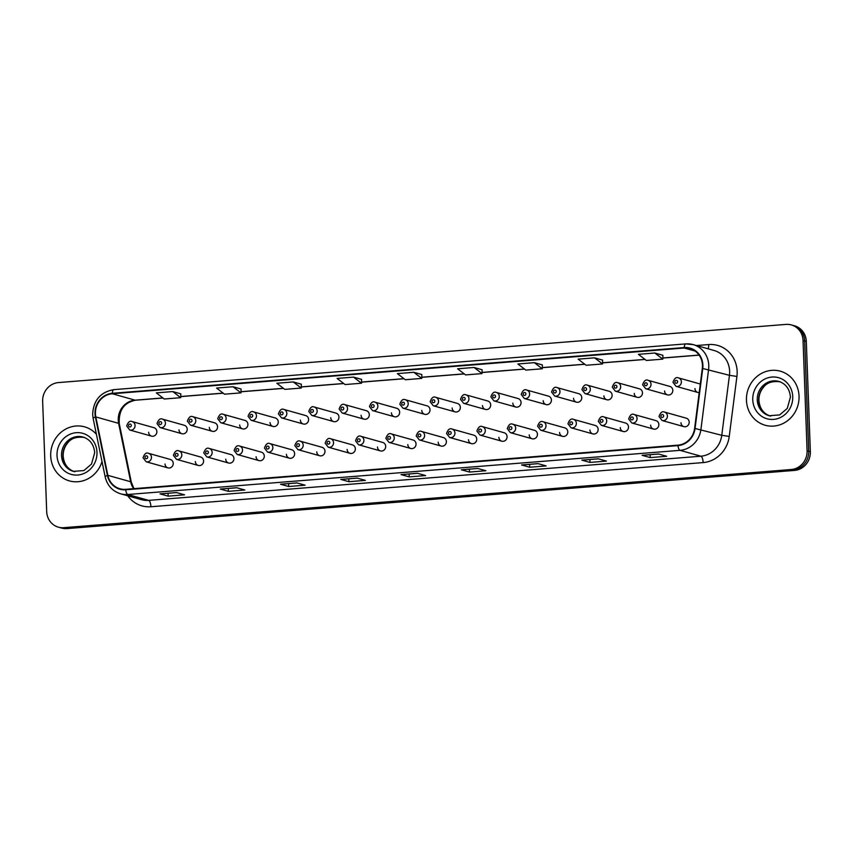 <?xml version="1.0" encoding="UTF-8"?>
<svg xmlns="http://www.w3.org/2000/svg" width="853" height="853" viewBox="0 0 853 853"><rect width="100%" height="100%" fill="white"/><g stroke="black" fill="none" stroke-linecap="round" stroke-linejoin="round"><path stroke-width="1.28" d="M195.369 461.569A4.382 4.094 -74.3 0 0 198.291 465.471A4.382 4.094 -74.3 0 0 203.59 460.919A4.382 4.094 -74.3 0 0 200.668 457.027L178.885 450.896A4.382 4.094 105.7 0 1 181.806 454.798A4.382 4.094 105.7 0 1 176.507 459.34L198.291 465.471M225.725 459.149A4.382 4.094 -74.3 0 0 228.647 463.04A4.382 4.094 -74.3 0 0 233.935 458.487A4.382 4.094 -74.3 0 0 231.014 454.596L209.23 448.475A4.382 4.094 105.7 0 1 212.152 452.367A4.382 4.094 105.7 0 1 206.863 456.92L228.647 463.04M256.071 456.718A4.382 4.094 -74.3 0 0 258.992 460.609A4.382 4.094 -74.3 0 0 264.291 456.056A4.382 4.094 -74.3 0 0 261.37 452.165L239.586 446.044A4.382 4.094 105.7 0 1 242.508 449.936A4.382 4.094 105.7 0 1 237.209 454.489L258.992 460.609M286.427 454.286A4.382 4.094 -74.3 0 0 289.348 458.189A4.382 4.094 -74.3 0 0 294.637 453.636A4.382 4.094 -74.3 0 0 291.715 449.744L269.932 443.613A4.382 4.094 105.7 0 1 272.853 447.516A4.382 4.094 105.7 0 1 267.554 452.058L289.348 458.189M316.772 451.866A4.382 4.094 -74.3 0 0 319.694 455.758A4.382 4.094 -74.3 0 0 324.993 451.205A4.382 4.094 -74.3 0 0 322.071 447.313L300.277 441.193A4.382 4.094 105.7 0 1 303.199 445.085A4.382 4.094 105.7 0 1 297.91 449.638L319.694 455.758M347.118 449.435A4.382 4.094 -74.3 0 0 350.039 453.327A4.382 4.094 -74.3 0 0 355.338 448.785A4.382 4.094 -74.3 0 0 352.417 444.882L330.633 438.762A4.382 4.094 105.7 0 1 333.555 442.654A4.382 4.094 105.7 0 1 328.256 447.207L350.039 453.327M377.474 447.015A4.382 4.094 -74.3 0 0 380.395 450.906A4.382 4.094 -74.3 0 0 385.695 446.354A4.382 4.094 -74.3 0 0 382.773 442.462L360.979 436.331A4.382 4.094 105.7 0 1 363.9 440.233A4.382 4.094 105.7 0 1 358.612 444.786L380.395 450.906M407.819 444.584A4.382 4.094 -74.3 0 0 410.741 448.475A4.382 4.094 -74.3 0 0 416.04 443.923A4.382 4.094 -74.3 0 0 413.119 440.031L391.335 433.91A4.382 4.094 105.7 0 1 394.257 437.802A4.382 4.094 105.7 0 1 388.957 442.355L410.741 448.475M438.175 442.153A4.382 4.094 -74.3 0 0 441.097 446.055A4.382 4.094 -74.3 0 0 446.386 441.502A4.382 4.094 -74.3 0 0 443.464 437.6L421.681 431.479A4.382 4.094 105.7 0 1 424.602 435.371A4.382 4.094 105.7 0 1 419.313 439.924L441.097 446.055M468.521 439.732A4.382 4.094 -74.3 0 0 471.442 443.624A4.382 4.094 -74.3 0 0 476.742 439.071A4.382 4.094 -74.3 0 0 473.82 435.179L452.037 429.059A4.382 4.094 105.7 0 1 454.958 432.951A4.382 4.094 105.7 0 1 449.659 437.504L471.442 443.624M498.877 437.301A4.382 4.094 -74.3 0 0 501.799 441.193A4.382 4.094 -74.3 0 0 507.087 436.64A4.382 4.094 -74.3 0 0 504.166 432.748L482.382 426.628A4.382 4.094 105.7 0 1 485.304 430.52A4.382 4.094 105.7 0 1 480.015 435.073L501.799 441.193M529.223 434.87A4.382 4.094 -74.3 0 0 532.144 438.773A4.382 4.094 -74.3 0 0 537.443 434.22A4.382 4.094 -74.3 0 0 534.522 430.328L512.738 424.197A4.382 4.094 105.7 0 1 515.66 428.099A4.382 4.094 105.7 0 1 510.361 432.642L532.144 438.773M559.579 432.45A4.382 4.094 -74.3 0 0 562.5 436.341A4.382 4.094 -74.3 0 0 567.789 431.789A4.382 4.094 -74.3 0 0 564.867 427.897L543.084 421.777A4.382 4.094 105.7 0 1 546.005 425.668A4.382 4.094 105.7 0 1 540.706 430.221L562.5 436.341M589.924 430.019A4.382 4.094 -74.3 0 0 592.846 433.91A4.382 4.094 -74.3 0 0 598.145 429.358A4.382 4.094 -74.3 0 0 595.223 425.466L573.429 419.345A4.382 4.094 105.7 0 1 576.351 423.237A4.382 4.094 105.7 0 1 571.062 427.79L592.846 433.91M620.27 427.588A4.382 4.094 -74.3 0 0 623.191 431.49A4.382 4.094 -74.3 0 0 628.49 426.937A4.382 4.094 -74.3 0 0 625.569 423.045L603.785 416.914A4.382 4.094 105.7 0 1 606.707 420.817A4.382 4.094 105.7 0 1 601.408 425.359L623.191 431.49M650.626 425.167A4.382 4.094 -74.3 0 0 653.547 429.059A4.382 4.094 -74.3 0 0 658.847 424.506A4.382 4.094 -74.3 0 0 655.925 420.614L634.131 414.494A4.382 4.094 105.7 0 1 637.052 418.386A4.382 4.094 105.7 0 1 631.764 422.939L653.547 429.059M680.971 422.736A4.382 4.094 -74.3 0 0 683.893 426.628A4.382 4.094 -74.3 0 0 689.192 422.086A4.382 4.094 -74.3 0 0 686.27 418.183L664.487 412.063A4.382 4.094 105.7 0 1 667.409 415.955A4.382 4.094 105.7 0 1 662.109 420.508L683.893 426.628M165.024 464A4.382 4.094 -74.3 0 0 167.945 467.892A4.382 4.094 -74.3 0 0 173.234 463.339A4.382 4.094 -74.3 0 0 170.312 459.447L148.529 453.327A4.382 4.094 105.7 0 1 151.45 457.219A4.382 4.094 105.7 0 1 146.162 461.772L167.945 467.892M178.991 429.827A4.382 4.094 -74.3 0 0 181.913 433.719A4.382 4.094 -74.3 0 0 187.202 429.166A4.382 4.094 -74.3 0 0 184.28 425.274L162.496 419.143A4.382 4.094 105.7 0 1 165.418 423.045A4.382 4.094 105.7 0 1 160.119 427.588L157.016 423.589C158.445 419.569 160.268 418.087 162.496 419.143M209.337 427.396A4.382 4.094 -74.3 0 0 212.258 431.287A4.382 4.094 -74.3 0 0 217.558 426.735A4.382 4.094 -74.3 0 0 214.636 422.843L192.853 416.722A4.382 4.094 105.7 0 1 195.774 420.614A4.382 4.094 105.7 0 1 190.475 425.167L187.372 421.158C188.801 417.138 190.624 415.667 192.853 416.722M239.682 424.965A4.382 4.094 -74.3 0 0 242.615 428.856A4.382 4.094 -74.3 0 0 247.903 424.314A4.382 4.094 -74.3 0 0 244.982 420.412L223.198 414.291A4.382 4.094 105.7 0 1 226.12 418.183A4.382 4.094 105.7 0 1 220.82 422.736L217.718 418.727C219.146 414.718 220.97 413.236 223.198 414.291M270.038 422.544A4.382 4.094 -74.3 0 0 272.96 426.436A4.382 4.094 -74.3 0 0 278.259 421.883A4.382 4.094 -74.3 0 0 275.338 417.991L253.544 411.871A4.382 4.094 105.7 0 1 256.465 415.763A4.382 4.094 105.7 0 1 251.177 420.316L248.074 416.307C249.492 412.287 251.326 410.805 253.544 411.871M300.384 420.113A4.382 4.094 -74.3 0 0 303.305 424.005A4.382 4.094 -74.3 0 0 308.605 419.452A4.382 4.094 -74.3 0 0 305.683 415.56L283.9 409.44A4.382 4.094 105.7 0 1 286.821 413.332A4.382 4.094 105.7 0 1 281.522 417.885L278.419 413.876C279.848 409.856 281.671 408.384 283.9 409.44M330.74 417.682A4.382 4.094 -74.3 0 0 333.662 421.585A4.382 4.094 -74.3 0 0 338.961 417.032A4.382 4.094 -74.3 0 0 336.029 413.129L314.245 407.009A4.382 4.094 105.7 0 1 317.167 410.901A4.382 4.094 105.7 0 1 311.878 415.454L308.765 411.455C310.193 407.435 312.027 405.953 314.245 407.009M361.086 415.262A4.382 4.094 -74.3 0 0 364.007 419.154A4.382 4.094 -74.3 0 0 369.306 414.601A4.382 4.094 -74.3 0 0 366.385 410.709L344.601 404.589A4.382 4.094 105.7 0 1 347.523 408.48A4.382 4.094 105.7 0 1 342.224 413.033L339.121 409.024C340.55 405.004 342.373 403.522 344.601 404.589M391.442 412.831A4.382 4.094 -74.3 0 0 394.363 416.722A4.382 4.094 -74.3 0 0 399.652 412.17A4.382 4.094 -74.3 0 0 396.73 408.278L374.947 402.158A4.382 4.094 105.7 0 1 377.868 406.049A4.382 4.094 105.7 0 1 372.58 410.602L369.466 406.593C370.895 402.573 372.718 401.102 374.947 402.158M421.787 410.4A4.382 4.094 -74.3 0 0 424.709 414.302A4.382 4.094 -74.3 0 0 430.008 409.749A4.382 4.094 -74.3 0 0 427.086 405.857L405.303 399.726A4.382 4.094 105.7 0 1 408.224 403.629A4.382 4.094 105.7 0 1 402.925 408.171L399.822 404.173C401.251 400.153 403.074 398.671 405.303 399.726M452.143 407.979A4.382 4.094 -74.3 0 0 455.065 411.871A4.382 4.094 -74.3 0 0 460.353 407.318A4.382 4.094 -74.3 0 0 457.432 403.426L435.648 397.306A4.382 4.094 105.7 0 1 438.57 401.198A4.382 4.094 105.7 0 1 433.271 405.751L430.168 401.742C431.597 397.722 433.42 396.24 435.648 397.306M482.489 405.548A4.382 4.094 -74.3 0 0 485.41 409.44A4.382 4.094 -74.3 0 0 490.71 404.887A4.382 4.094 -74.3 0 0 487.788 400.995L466.005 394.875A4.382 4.094 105.7 0 1 468.926 398.767A4.382 4.094 105.7 0 1 463.627 403.32L460.524 399.311C461.953 395.302 463.776 393.819 466.005 394.875M512.834 403.117A4.382 4.094 -74.3 0 0 515.766 407.02A4.382 4.094 -74.3 0 0 521.055 402.467A4.382 4.094 -74.3 0 0 518.134 398.575L496.35 392.444A4.382 4.094 105.7 0 1 499.272 396.346A4.382 4.094 105.7 0 1 493.972 400.889L490.87 396.89C492.298 392.87 494.122 391.388 496.35 392.444M543.19 400.697A4.382 4.094 -74.3 0 0 546.112 404.589A4.382 4.094 -74.3 0 0 551.411 400.036A4.382 4.094 -74.3 0 0 548.49 396.144L526.696 390.024A4.382 4.094 105.7 0 1 529.617 393.915A4.382 4.094 105.7 0 1 524.328 398.468L521.226 394.459C522.644 390.439 524.478 388.957 526.696 390.024M573.536 398.266A4.382 4.094 -74.3 0 0 576.457 402.158A4.382 4.094 -74.3 0 0 581.757 397.615A4.382 4.094 -74.3 0 0 578.835 393.713L557.052 387.593A4.382 4.094 105.7 0 1 559.973 391.484A4.382 4.094 105.7 0 1 554.674 396.037L551.571 392.028C553 388.019 554.823 386.537 557.052 387.593M603.892 395.845A4.382 4.094 -74.3 0 0 606.814 399.737A4.382 4.094 -74.3 0 0 612.113 395.184A4.382 4.094 -74.3 0 0 609.181 391.292L587.397 385.161A4.382 4.094 105.7 0 1 590.319 389.064A4.382 4.094 105.7 0 1 585.03 393.617L581.917 389.608C583.345 385.588 585.179 384.106 587.397 385.161M634.237 393.414A4.382 4.094 -74.3 0 0 637.159 397.306A4.382 4.094 -74.3 0 0 642.458 392.753A4.382 4.094 -74.3 0 0 639.537 388.861L617.753 382.741A4.382 4.094 105.7 0 1 620.675 386.633A4.382 4.094 105.7 0 1 615.376 391.186L612.273 387.177C613.702 383.157 615.525 381.686 617.753 382.741M664.594 390.983A4.382 4.094 -74.3 0 0 667.515 394.886A4.382 4.094 -74.3 0 0 672.804 390.333A4.382 4.094 -74.3 0 0 669.882 386.43L648.099 380.31A4.382 4.094 105.7 0 1 651.02 384.202A4.382 4.094 105.7 0 1 645.732 388.755L642.618 384.756C644.047 380.737 645.87 379.254 648.099 380.31M694.939 388.563A4.382 4.094 -74.3 0 0 699.204 392.583M148.635 432.247A4.382 4.094 -74.3 0 0 151.557 436.139A4.382 4.094 -74.3 0 0 156.856 431.597A4.382 4.094 -74.3 0 0 153.935 427.694L132.151 421.574A4.382 4.094 105.7 0 1 135.073 425.466A4.382 4.094 105.7 0 1 129.773 430.019L126.67 426.01C128.099 422 129.923 420.518 132.151 421.574M700.302 384.031A4.382 4.094 -74.3 0 0 700.238 384.01L678.455 377.89A4.382 4.094 105.7 0 1 681.376 381.781A4.382 4.094 105.7 0 1 676.077 386.334L672.974 382.325C674.403 378.305 676.226 376.823 678.455 377.89M50.7 455.971A28.074 26.176 -74.3 0 0 69.402 480.889A28.074 26.176 -74.3 0 0 102.008 461.548A28.074 26.176 -74.3 0 1 69.402 480.889A28.074 26.176 -74.3 0 1 50.7 455.971A28.074 26.176 -74.3 0 1 84.586 426.841A28.074 26.176 -74.3 0 0 50.7 455.971M746.45 400.324A28.074 26.176 -74.3 0 0 765.152 425.242A28.074 26.176 -74.3 0 0 799.048 396.123A28.074 26.176 -74.3 0 0 780.346 371.194A28.074 26.176 -74.3 0 0 746.45 400.324A28.074 26.176 -74.3 0 0 765.152 425.242A28.074 26.176 -74.3 0 0 799.048 396.123A28.074 26.176 -74.3 0 0 780.346 371.194A28.074 26.176 -74.3 0 0 746.45 400.324M95.44 413.737A18.713 17.444 105.7 0 1 112.297 393.755L684.234 348.024A18.713 17.444 105.7 0 1 689.981 348.578A18.713 17.444 105.7 0 1 702.296 368.432L694.619 428.419A18.713 17.444 105.7 0 1 677.911 445.149L125.679 489.313A18.713 17.444 105.7 0 1 119.932 488.758A18.713 17.444 105.7 0 1 107.851 475.345L95.824 416.936A18.713 17.444 105.7 0 1 95.44 413.737M95.003 413.769A19.182 17.881 -74.3 0 0 95.397 417.053L107.425 475.462A19.182 17.881 -74.3 0 0 125.7 489.782L677.932 445.618A19.182 17.881 -74.3 0 0 695.056 428.473L702.733 368.485A19.182 17.881 -74.3 0 0 684.223 347.555L112.276 393.297A19.182 17.881 -74.3 0 0 95.003 413.769M58.377 527.165L61.64 528.071A17.54 16.356 -74.3 0 0 67.024 528.593L794.548 470.419A17.54 16.356 -74.3 0 0 810.35 451.685L806.309 341.413L804.678 340.955A17.54 16.356 -74.3 0 0 792.991 325.377A17.54 16.356 -74.3 0 1 804.678 340.955L808.719 451.226L804.678 340.955L803.046 340.496A17.54 16.356 -74.3 0 0 791.36 324.929A17.54 16.356 -74.3 0 0 785.976 324.407L58.452 382.581A17.54 16.356 -74.3 0 0 42.65 401.315L46.691 511.587A17.54 16.356 -74.3 0 0 58.377 527.165A17.54 16.356 -74.3 0 0 63.762 527.676L791.296 469.502A17.54 16.356 -74.3 0 0 807.087 450.768L803.046 340.496M794.548 470.419L792.927 469.96A17.54 16.356 -74.3 0 0 808.719 451.226A17.54 16.356 -74.3 0 1 792.927 469.96L65.393 528.135L792.927 469.96L791.296 469.502M60.009 527.623A17.54 16.356 -74.3 0 0 65.393 528.135A17.54 16.356 -74.3 0 1 60.009 527.623M662.898 355.306L654.837 353.014L638.407 354.326L646.371 360.456L662.802 359.134L662.909 355.274M602.644 360.126L594.584 357.834L578.142 359.145L586.107 365.276L602.538 363.954L602.644 360.094M482.116 369.765L474.055 367.472L457.624 368.784L465.589 374.915L482.02 373.593L482.116 369.733M180.804 393.862L172.743 391.559L156.312 392.881L164.277 399.012L180.708 397.69L180.804 393.83M301.333 384.223L293.272 381.931L276.83 383.242L284.795 389.373L301.237 388.051L301.333 384.191M361.597 379.404L353.526 377.111L337.095 378.423L345.06 384.554L361.491 383.232L361.597 379.372M96.389 434.241A28.074 26.176 -74.3 0 0 84.586 426.841A28.074 26.176 -74.3 0 1 96.389 434.241M538.019 463.637L546.165 465.919L529.724 467.241L521.588 464.949L538.019 463.637M598.284 458.818L606.43 461.1L589.988 462.422L581.842 460.13L598.284 458.818M658.548 453.999L666.683 456.28L650.253 457.603L642.106 455.31L658.548 453.999M357.236 478.096L365.383 480.378L348.941 481.7L340.795 479.407L357.236 478.096M296.972 482.915L305.118 485.197L288.677 486.519L280.541 484.227L296.972 482.915M236.707 487.735L244.854 490.017L228.423 491.339L220.277 489.046L236.707 487.735M176.443 492.554L184.589 494.836L168.158 496.158L160.012 493.866L176.443 492.554M477.755 468.457L485.901 470.739L469.47 472.061L461.324 469.768L477.755 468.457M417.49 473.276L425.636 475.558L409.205 476.88L401.059 474.588L417.49 473.276M534.319 362.653L517.878 363.964L525.843 370.095L542.284 368.773L542.38 364.913L534.319 362.653L542.284 368.773M233.008 386.74L216.566 388.062L224.531 394.193L240.972 392.87L241.068 389.011L233.008 386.74L240.972 392.87M413.79 372.292L397.359 373.603L405.324 379.734L421.755 378.412L421.851 374.552L413.79 372.292L421.755 378.412M409.205 476.88L409.099 473.98M401.262 474.609L417.597 473.298L401.336 474.599A4.681 1.599 -94.6 0 1 401.262 474.609A4.681 1.599 -94.6 0 1 401.059 474.588M469.47 472.061L469.363 469.161M461.526 469.79L477.861 468.478L461.601 469.779A4.681 1.599 -94.6 0 1 461.526 469.79A4.681 1.599 -94.6 0 1 461.324 469.768M168.158 496.158L168.052 493.258M176.528 492.576L160.289 493.876A4.681 1.599 -94.6 0 1 160.215 493.887A4.681 1.599 -94.6 0 1 160.012 493.866M228.423 491.339L228.316 488.438M220.479 489.068L236.814 487.756L220.554 489.057A4.681 1.599 -94.6 0 1 220.479 489.068A4.681 1.599 -94.6 0 1 220.277 489.046M288.677 486.519L288.57 483.619M280.744 484.248L297.079 482.937L280.818 484.237A4.681 1.599 -94.6 0 1 280.744 484.248A4.681 1.599 -94.6 0 1 280.541 484.227M348.941 481.7L348.834 478.8M357.322 478.117L341.083 479.418A4.681 1.599 -94.6 0 1 340.997 479.429A4.681 1.599 -94.6 0 1 340.795 479.407M650.253 457.603L650.146 454.702M642.309 455.331L658.644 454.02L642.394 455.321A4.681 1.599 -94.6 0 1 642.309 455.331A4.681 1.599 -94.6 0 1 642.106 455.31M589.988 462.422L589.881 459.522M582.045 460.151L598.38 458.839L582.13 460.14A4.681 1.599 -94.6 0 1 582.045 460.151A4.681 1.599 -94.6 0 1 581.842 460.13M529.724 467.241L529.628 464.341M538.104 463.659L521.865 464.96A4.681 1.599 -94.6 0 1 521.791 464.97A4.681 1.599 -94.6 0 1 521.588 464.949M353.526 377.111L361.491 383.232M293.272 381.931L301.237 388.051M172.743 391.559L180.708 397.69M474.055 367.472L482.02 373.593M594.584 357.834L602.538 363.954M654.837 353.014L662.802 359.134M806.309 341.413A17.54 16.356 -74.3 0 0 794.623 325.835L791.36 324.929M112.297 393.755L135.094 400.164A18.713 17.444 -74.3 0 0 118.247 420.145A18.713 17.444 -74.3 0 0 118.631 423.344L130.658 481.753A18.713 17.444 -74.3 0 0 133.633 488.673M696.453 345.529L708.694 344.559A5.843 2.005 -94.6 0 1 708.118 348.813M708.694 344.559A29.237 27.264 105.7 0 1 737.152 371.386A29.237 27.264 105.7 0 1 736.917 376.45L729.24 436.437A29.237 27.264 105.7 0 1 703.139 462.582L150.906 506.746A29.237 27.264 105.7 0 1 127.758 495.817M702.733 368.485L729.454 375.309A23.394 21.815 -74.3 0 0 729.635 371.247A23.394 21.815 -74.3 0 0 714.046 350.476L693.201 344.623A23.394 21.815 105.7 0 1 708.598 369.445L700.921 429.432A23.394 21.815 105.7 0 1 680.044 450.341L127.801 494.505A5.843 2.005 -94.6 0 1 125.7 489.782M114.078 389.661A5.843 2.005 85.4 0 0 113.822 389.64C100.462 392.071 93.403 400.324 92.646 414.409L93.126 418.375A5.843 1.024 -11.6 0 1 95.397 417.053M677.932 445.618A5.843 2.005 85.4 0 0 680.044 450.341L700.889 456.206A23.394 21.815 -74.3 0 0 721.766 435.297L729.454 375.309L736.917 376.45M695.056 428.473L721.766 435.297L729.24 436.437M93.126 418.375L105.154 476.784A5.843 1.024 -11.6 0 1 107.425 475.462M150.906 506.746A5.843 2.005 -94.6 0 0 148.657 500.37L127.801 494.505A23.394 21.815 105.7 0 1 120.625 493.812L141.47 499.677A23.394 21.815 -74.3 0 0 148.657 500.37L700.889 456.206A5.843 2.005 -94.6 0 1 703.139 462.582M686.025 343.93A23.394 21.815 105.7 0 1 693.201 344.623L685.769 343.898L113.822 389.64A5.843 2.005 85.4 0 0 112.276 393.297M684.223 347.555A5.843 2.005 -94.6 0 1 685.769 343.898M63.762 527.676L67.024 528.593M807.087 450.768L810.35 451.685M684.234 348.024L695.174 351.095M699.087 355.061L662.834 357.961M644.996 359.39L602.57 362.781M584.731 364.21L542.316 367.6M524.467 369.029L482.052 372.42M464.203 373.849L421.787 377.239M403.938 378.668L361.523 382.059M343.684 383.487L301.258 386.878M283.42 388.307L241.004 391.698M223.155 393.126L180.74 396.517M162.891 397.946L135.094 400.164A10.524 3.604 -94.6 0 0 135.552 400.217C123.92 402.605 118.503 410.474 119.303 423.813A10.524 1.845 168.4 0 0 118.631 423.344L95.824 416.936M107.851 475.345L130.658 481.753A10.524 1.845 168.4 0 1 131.319 482.222L133.964 488.652M128.568 425.626A1.461 1.365 -74.3 0 0 129.997 426.958A1.461 1.365 -74.3 0 0 131.309 425.402A1.461 1.365 -74.3 0 0 129.891 424.058A1.461 1.365 -74.3 0 0 128.568 425.626M147.697 457.155A1.461 1.365 -74.3 0 0 146.268 455.811A1.461 1.365 -74.3 0 0 144.957 457.368A1.461 1.365 -74.3 0 0 146.375 458.711A1.461 1.365 -74.3 0 0 147.697 457.155M83.743 437.258A17.828 16.623 -74.3 0 0 62.941 455.939A17.828 16.623 -74.3 0 0 74.104 471.549M61.523 455.545A17.828 16.623 -74.3 0 0 73.39 471.368L83.893 470.557L91.484 464.085L94.694 452.74C93.915 444.584 90.034 439.348 83.04 437.045A17.828 16.623 -74.3 0 0 61.523 455.545M96.975 452.261A21.336 19.896 -74.3 0 0 76.216 432.695A21.336 19.896 -74.3 0 0 57.012 455.459A21.336 19.896 -74.3 0 0 77.772 475.036A21.336 19.896 -74.3 0 0 96.975 452.261M158.925 423.195A1.461 1.365 -74.3 0 0 160.343 424.538A1.461 1.365 -74.3 0 0 161.665 422.971A1.461 1.365 -74.3 0 0 160.236 421.638A1.461 1.365 -74.3 0 0 158.925 423.195M189.27 420.764A1.461 1.365 -74.3 0 0 190.699 422.107A1.461 1.365 -74.3 0 0 192.01 420.55A1.461 1.365 -74.3 0 0 190.592 419.207A1.461 1.365 -74.3 0 0 189.27 420.764M219.626 418.343A1.461 1.365 -74.3 0 0 221.044 419.676A1.461 1.365 -74.3 0 0 222.366 418.119A1.461 1.365 -74.3 0 0 220.938 416.776A1.461 1.365 -74.3 0 0 219.626 418.343M249.972 415.912A1.461 1.365 -74.3 0 0 251.4 417.256A1.461 1.365 -74.3 0 0 252.712 415.688A1.461 1.365 -74.3 0 0 251.294 414.355A1.461 1.365 -74.3 0 0 249.972 415.912M178.042 454.724A1.461 1.365 -74.3 0 0 176.624 453.38A1.461 1.365 -74.3 0 0 175.302 454.948A1.461 1.365 -74.3 0 0 176.731 456.291A1.461 1.365 -74.3 0 0 178.042 454.724M208.399 452.303A1.461 1.365 -74.3 0 0 206.97 450.96A1.461 1.365 -74.3 0 0 205.658 452.516A1.461 1.365 -74.3 0 0 207.076 453.86A1.461 1.365 -74.3 0 0 208.399 452.303M238.744 449.872A1.461 1.365 -74.3 0 0 237.326 448.529A1.461 1.365 -74.3 0 0 236.004 450.096A1.461 1.365 -74.3 0 0 237.433 451.429A1.461 1.365 -74.3 0 0 238.744 449.872M779.493 381.622A17.828 16.623 -74.3 0 0 758.701 400.302A17.828 16.623 -74.3 0 0 769.854 415.912M757.272 399.897A17.828 16.623 -74.3 0 0 769.15 415.731L779.642 414.921L787.244 408.448L790.443 397.093C789.665 388.936 785.784 383.711 778.789 381.408A17.828 16.623 -74.3 0 0 757.272 399.897M792.736 396.624A21.336 19.896 -74.3 0 0 771.976 377.047A21.336 19.896 -74.3 0 0 752.762 399.822A21.336 19.896 -74.3 0 0 773.522 419.399A21.336 19.896 -74.3 0 0 792.736 396.624M280.328 413.481A1.461 1.365 -74.3 0 0 281.746 414.825A1.461 1.365 -74.3 0 0 283.068 413.268A1.461 1.365 -74.3 0 0 281.639 411.924A1.461 1.365 -74.3 0 0 280.328 413.481M310.673 411.061A1.461 1.365 -74.3 0 0 312.102 412.404A1.461 1.365 -74.3 0 0 313.414 410.837A1.461 1.365 -74.3 0 0 311.995 409.493A1.461 1.365 -74.3 0 0 310.673 411.061M341.029 408.63A1.461 1.365 -74.3 0 0 342.448 409.973A1.461 1.365 -74.3 0 0 343.759 408.416A1.461 1.365 -74.3 0 0 342.341 407.073A1.461 1.365 -74.3 0 0 341.029 408.63M269.1 447.441A1.461 1.365 -74.3 0 0 267.671 446.108A1.461 1.365 -74.3 0 0 266.36 447.665A1.461 1.365 -74.3 0 0 267.778 449.009A1.461 1.365 -74.3 0 0 269.1 447.441M299.446 445.021A1.461 1.365 -74.3 0 0 298.028 443.677A1.461 1.365 -74.3 0 0 296.705 445.234A1.461 1.365 -74.3 0 0 298.134 446.577A1.461 1.365 -74.3 0 0 299.446 445.021M329.802 442.59A1.461 1.365 -74.3 0 0 328.373 441.246A1.461 1.365 -74.3 0 0 327.062 442.814A1.461 1.365 -74.3 0 0 328.48 444.146A1.461 1.365 -74.3 0 0 329.802 442.59M371.375 406.199A1.461 1.365 -74.3 0 0 372.793 407.542A1.461 1.365 -74.3 0 0 374.115 405.985A1.461 1.365 -74.3 0 0 372.686 404.642A1.461 1.365 -74.3 0 0 371.375 406.199M401.72 403.778A1.461 1.365 -74.3 0 0 403.149 405.122A1.461 1.365 -74.3 0 0 404.461 403.554A1.461 1.365 -74.3 0 0 403.042 402.211A1.461 1.365 -74.3 0 0 401.72 403.778M432.076 401.347A1.461 1.365 -74.3 0 0 433.495 402.691A1.461 1.365 -74.3 0 0 434.817 401.134A1.461 1.365 -74.3 0 0 433.388 399.79A1.461 1.365 -74.3 0 0 432.076 401.347M462.422 398.927A1.461 1.365 -74.3 0 0 463.851 400.26A1.461 1.365 -74.3 0 0 465.162 398.703A1.461 1.365 -74.3 0 0 463.744 397.359A1.461 1.365 -74.3 0 0 462.422 398.927M492.778 396.496A1.461 1.365 -74.3 0 0 494.196 397.839A1.461 1.365 -74.3 0 0 495.518 396.272A1.461 1.365 -74.3 0 0 494.09 394.939A1.461 1.365 -74.3 0 0 492.778 396.496M360.147 440.159A1.461 1.365 -74.3 0 0 358.729 438.826A1.461 1.365 -74.3 0 0 357.407 440.383A1.461 1.365 -74.3 0 0 358.836 441.726A1.461 1.365 -74.3 0 0 360.147 440.159M390.493 437.738A1.461 1.365 -74.3 0 0 389.075 436.395A1.461 1.365 -74.3 0 0 387.763 437.952A1.461 1.365 -74.3 0 0 389.181 439.295A1.461 1.365 -74.3 0 0 390.493 437.738M420.849 435.307A1.461 1.365 -74.3 0 0 419.42 433.964A1.461 1.365 -74.3 0 0 418.109 435.531A1.461 1.365 -74.3 0 0 419.527 436.864A1.461 1.365 -74.3 0 0 420.849 435.307M451.194 432.887A1.461 1.365 -74.3 0 0 449.776 431.543A1.461 1.365 -74.3 0 0 448.454 433.1A1.461 1.365 -74.3 0 0 449.883 434.444A1.461 1.365 -74.3 0 0 451.194 432.887M481.55 430.456A1.461 1.365 -74.3 0 0 480.122 429.112A1.461 1.365 -74.3 0 0 478.81 430.669A1.461 1.365 -74.3 0 0 480.228 432.013A1.461 1.365 -74.3 0 0 481.55 430.456M523.124 394.065A1.461 1.365 -74.3 0 0 524.552 395.408A1.461 1.365 -74.3 0 0 525.864 393.851A1.461 1.365 -74.3 0 0 524.446 392.508A1.461 1.365 -74.3 0 0 523.124 394.065M553.48 391.644A1.461 1.365 -74.3 0 0 554.898 392.977A1.461 1.365 -74.3 0 0 556.22 391.42A1.461 1.365 -74.3 0 0 554.791 390.077A1.461 1.365 -74.3 0 0 553.48 391.644M583.825 389.213A1.461 1.365 -74.3 0 0 585.254 390.557A1.461 1.365 -74.3 0 0 586.565 388.989A1.461 1.365 -74.3 0 0 585.147 387.657A1.461 1.365 -74.3 0 0 583.825 389.213M614.181 386.782A1.461 1.365 -74.3 0 0 615.599 388.126A1.461 1.365 -74.3 0 0 616.911 386.569A1.461 1.365 -74.3 0 0 615.493 385.225A1.461 1.365 -74.3 0 0 614.181 386.782M644.527 384.362A1.461 1.365 -74.3 0 0 645.945 385.695A1.461 1.365 -74.3 0 0 647.267 384.138A1.461 1.365 -74.3 0 0 645.838 382.794A1.461 1.365 -74.3 0 0 644.527 384.362M674.872 381.931A1.461 1.365 -74.3 0 0 676.301 383.274A1.461 1.365 -74.3 0 0 677.613 381.707A1.461 1.365 -74.3 0 0 676.194 380.374A1.461 1.365 -74.3 0 0 674.872 381.931M511.896 428.025A1.461 1.365 -74.3 0 0 510.478 426.681A1.461 1.365 -74.3 0 0 509.156 428.249A1.461 1.365 -74.3 0 0 510.584 429.592A1.461 1.365 -74.3 0 0 511.896 428.025M542.252 425.604A1.461 1.365 -74.3 0 0 540.823 424.261A1.461 1.365 -74.3 0 0 539.512 425.818A1.461 1.365 -74.3 0 0 540.93 427.161A1.461 1.365 -74.3 0 0 542.252 425.604M572.598 423.173A1.461 1.365 -74.3 0 0 571.179 421.83A1.461 1.365 -74.3 0 0 569.857 423.387A1.461 1.365 -74.3 0 0 571.286 424.73A1.461 1.365 -74.3 0 0 572.598 423.173M602.954 420.742A1.461 1.365 -74.3 0 0 601.525 419.409A1.461 1.365 -74.3 0 0 600.213 420.966A1.461 1.365 -74.3 0 0 601.632 422.31A1.461 1.365 -74.3 0 0 602.954 420.742M633.299 418.322A1.461 1.365 -74.3 0 0 631.881 416.978A1.461 1.365 -74.3 0 0 630.559 418.535A1.461 1.365 -74.3 0 0 631.988 419.879A1.461 1.365 -74.3 0 0 633.299 418.322M663.645 415.891A1.461 1.365 -74.3 0 0 662.227 414.547A1.461 1.365 -74.3 0 0 660.915 416.115A1.461 1.365 -74.3 0 0 662.333 417.448A1.461 1.365 -74.3 0 0 663.645 415.891M105.154 476.784C107.243 485.485 112.404 491.168 120.625 493.812M119.303 423.813L131.319 482.222M699.14 355.147L662.834 358.047M645.092 359.465L602.57 362.866M584.827 364.284L542.305 367.686M524.563 369.104L482.052 372.505M464.299 373.923L421.787 377.325M404.045 378.743L361.523 382.144M343.78 383.562L301.258 386.963M283.516 388.382L240.994 391.783M223.251 393.201L180.74 396.602M162.987 398.02L135.552 400.217M357.332 478.117L340.997 479.429M176.55 492.576L160.215 493.887M538.126 463.659L521.791 464.97M151.557 436.139L129.773 430.019M148.529 453.327C146.3 452.271 144.477 453.743 143.048 457.762L146.162 461.772M84.468 437.45C76.471 436.501 70.874 438.357 67.654 443.016C64.551 446.791 63.058 451.141 63.165 456.078C63.943 464.235 67.824 469.459 74.819 471.773M181.913 433.719L160.119 427.588M212.258 431.287L190.475 425.167M242.615 428.856L220.82 422.736M272.96 426.436L251.177 420.316M178.885 450.896C176.656 449.84 174.833 451.322 173.404 455.342L176.507 459.34M209.23 448.475C207.002 447.409 205.178 448.891 203.75 452.911L206.863 456.92M239.586 446.044C237.358 444.989 235.535 446.471 234.106 450.48L237.209 454.489M780.218 381.803C772.221 380.864 766.623 382.72 763.414 387.369C760.311 391.143 758.807 395.504 758.914 400.43C759.692 408.598 763.584 413.822 770.568 416.125M303.305 424.005L281.522 417.885M333.662 421.585L311.878 415.454M364.007 419.154L342.224 413.033M269.932 443.613C267.703 442.558 265.88 444.04 264.451 448.06L267.554 452.058M300.277 441.193C298.06 440.127 296.226 441.609 294.807 445.629L297.91 449.638M330.633 438.762C328.405 437.706 326.582 439.188 325.153 443.197L328.256 447.207M394.363 416.722L372.58 410.602M424.709 414.302L402.925 408.171M455.065 411.871L433.271 405.751M485.41 409.44L463.627 403.32M515.766 407.02L493.972 400.889M360.979 436.331C358.761 435.275 356.927 436.757 355.509 440.777L358.612 444.786M391.335 433.91C389.107 432.855 387.283 434.326 385.855 438.346L388.957 442.355M421.681 431.479C419.452 430.424 417.629 431.906 416.2 435.926L419.313 439.924M452.037 429.059C449.808 427.993 447.985 429.475 446.556 433.495L449.659 437.504M482.382 426.628C480.154 425.572 478.33 427.044 476.902 431.064L480.015 435.073M546.112 404.589L524.328 398.468M576.457 402.158L554.674 396.037M606.814 399.737L585.03 393.617M637.159 397.306L615.376 391.186M667.515 394.886L645.732 388.755M697.861 392.455L676.077 386.334M512.738 424.197C510.51 423.141 508.687 424.623 507.258 428.643L510.361 432.642M543.084 421.777C540.855 420.71 539.032 422.192 537.603 426.212L540.706 430.221M573.429 419.345C571.211 418.29 569.377 419.772 567.959 423.781L571.062 427.79M603.785 416.914C601.557 415.859 599.734 417.341 598.305 421.361L601.408 425.359M634.131 414.494C631.913 413.428 630.079 414.91 628.661 418.93L631.764 422.939M664.487 412.063C662.259 411.007 660.435 412.489 659.006 416.499L662.109 420.508"/></g></svg>
